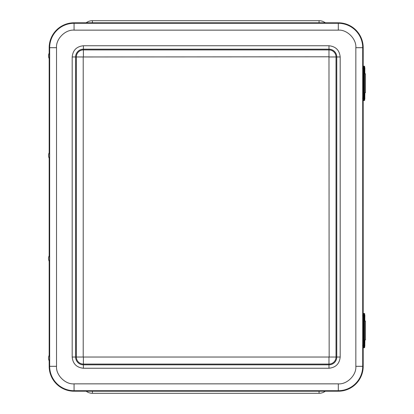 <?xml version="1.0" encoding="UTF-8"?>
<svg xmlns="http://www.w3.org/2000/svg" width="414" height="414" viewBox="0 0 414 414"><rect width="100%" height="100%" fill="white"/><g stroke="black" fill="none" stroke-linecap="round" stroke-linejoin="round"><path stroke-width="0.62" d="M92.405 22.796L92.405 20.7A10.303 10.303 0 0 0 86.179 22.796A10.303 10.303 0 0 1 92.405 20.7L319.059 20.7A10.303 10.303 0 0 1 325.285 22.796M325.285 391.204A10.303 10.303 0 0 1 319.059 393.3L92.405 393.3A10.303 10.303 0 0 1 86.179 391.204A10.303 10.303 0 0 0 92.405 393.3L92.405 391.204M83.214 357.034L329.156 357.034L328.975 56.79L83.214 56.966L83.214 357.034L76.347 357.034L76.347 56.966L75.612 56.966L75.612 357.034L76.347 357.034A7.043 7.043 108 0 0 83.395 364.077L328.975 364.077L328.975 357.21M363.627 66.193L364.227 66.193L363.187 66.193L363.192 47.688A24.892 24.892 0 0 0 338.3 22.796L74.07 22.796A24.892 24.892 0 0 0 49.178 47.688L49.178 53.059M49.178 360.941L49.178 366.312A24.892 24.892 0 0 0 74.07 391.204L338.3 391.204A24.892 24.892 0 0 0 363.192 366.312L363.192 347.786L363.678 347.791L363.187 347.791M363.627 313.45L364.227 313.45L363.187 313.45L363.192 100.535L363.792 100.535L363.792 66.193A0.414 0.414 -90 0 1 364.206 66.607L364.097 97.104L364.206 100.126L364.641 100.126L364.641 99.308M49.178 58.741L49.178 152.647M49.178 158.329L49.178 255.671M49.178 261.353L49.178 355.259M49.38 52.49L49.406 59.311L48.541 56.941L48.541 54.86L48.541 56.941M48.541 154.448L49.395 152.052L49.514 155.586L49.395 158.924L48.541 156.528L48.541 154.448L48.541 156.528M48.541 257.472L49.395 255.076L49.514 258.61L49.395 261.948L48.541 259.552L48.541 257.472L48.541 259.552M48.541 357.059L49.395 354.669L49.514 358.079L49.395 361.536L48.541 359.14L48.541 357.059L48.541 359.14M364.325 73.842L364.325 67.135C364.755 67.13 364.931 67.798 364.858 69.143C364.708 74.95 365.117 72.455 364.325 73.842L364.325 73.842M364.781 71.917L364.781 69.06L364.781 71.917M364.325 99.598L364.325 92.891C364.755 92.881 364.931 93.554 364.858 94.899C364.708 100.705 365.117 98.211 364.325 99.598L364.325 99.598M364.781 97.673L364.781 94.816L364.781 97.673M362.726 69.63L362.726 97.104C362.55 99.003 362.721 100.152 363.244 100.535A0.414 0.414 -90 0 1 362.835 100.126L362.835 66.607A0.414 0.414 90 0 1 363.244 66.193C362.731 66.431 362.56 67.575 362.726 69.63L363.125 69.63L363.244 66.193M364.579 93.093L364.579 73.635M363.187 100.535L363.678 100.535M363.678 66.193L363.187 66.193M364.641 67.425L364.646 66.607L364.227 66.193A0.414 0.414 -90 0 1 364.641 66.607L364.206 66.607M363.627 100.535L363.792 100.535A0.414 0.414 -90 0 0 364.206 100.126M364.325 321.098L364.325 314.392C364.755 314.381 364.931 315.054 364.858 316.399C364.708 322.206 365.117 319.711 364.325 321.093L364.325 321.098M364.781 319.168L364.781 316.317L364.781 319.168M364.325 346.849L364.325 340.148C364.755 340.137 364.931 340.81 364.858 342.15C364.708 347.962 365.117 345.467 364.325 346.849L364.325 346.849M364.781 344.924L364.781 342.073L364.781 344.924M362.726 316.886L362.726 344.355C362.55 346.259 362.721 347.403 363.244 347.791A0.414 0.414 -90 0 1 362.835 347.377L362.835 313.864A0.414 0.414 90 0 1 363.244 313.45C362.731 313.688 362.56 314.831 362.726 316.886L363.125 316.886L363.244 313.45M364.579 340.349L364.579 320.891M364.641 314.681L364.641 313.864L364.206 313.864L364.097 316.886L364.097 344.355L364.206 347.377L364.641 347.377L364.641 346.559M363.678 313.45L363.187 313.45M364.646 314.687L364.646 313.864L364.227 313.45A0.414 0.414 -90 0 1 364.641 313.864L364.641 313.864M362.726 344.355L363.125 344.355L363.244 347.791L363.792 347.791L363.792 313.45A0.414 0.414 -90 0 1 364.206 313.864M363.627 347.791L363.792 347.791A0.414 0.414 -90 0 0 364.206 347.377M365.081 73.827A5.139 0.512 90 0 1 364.806 73.014M364.579 92.7L365.459 92.7L365.459 73.827L364.579 73.827M364.791 93.605A5.139 0.512 90 0 1 365.081 92.7M365.081 321.083A5.139 0.512 90 0 1 364.806 320.265M364.579 339.956L365.459 339.956L365.459 321.083L364.579 321.083M364.791 340.862A5.139 0.512 90 0 1 365.081 339.956M319.059 20.7L319.059 22.796M319.059 393.3L319.059 391.204M83.395 357.21L83.395 364.817L328.975 364.817L328.975 364.077A7.043 7.043 108.4 0 0 336.023 357.034L336.023 56.966L329.156 56.966M83.214 56.966L76.347 56.966A7.043 7.043 0 0 1 83.395 49.923L83.395 56.79M328.975 56.79L328.975 49.923L83.395 49.923L83.395 49.183A7.783 7.783 0 0 0 75.612 56.966L72.181 56.966C72.89 50.203 76.626 46.461 83.395 45.752L328.975 45.752L328.975 49.183L83.395 49.183L83.395 45.752M329.156 357.034L336.758 357.034L336.758 56.966L336.023 56.966A7.043 7.043 0 0 0 328.975 49.923L328.975 49.183A7.783 7.783 0 0 1 336.758 56.966L340.189 56.966L340.189 357.034L336.758 357.034A7.783 7.783 0 0 1 328.975 364.817L328.975 368.248L83.395 368.248L83.395 364.817A7.783 7.783 0 0 1 75.612 357.034L72.181 357.034L72.181 56.966M340.189 357.034C339.48 363.797 335.744 367.539 328.975 368.248M83.395 368.248C76.626 367.539 72.89 363.797 72.181 357.034M328.975 45.752C335.744 46.461 339.48 50.203 340.189 56.966M355.838 366.312L355.838 47.688C356.594 38.973 347.015 29.389 338.3 30.144L74.07 30.144C65.355 29.394 55.776 38.968 56.532 47.688L56.532 366.312C55.776 375.027 65.355 384.611 74.07 383.856L338.3 383.856C347.015 384.606 356.594 375.032 355.838 366.312L362.705 366.312L362.705 47.688A24.4 24.4 0 0 0 338.3 23.282L338.3 30.144M355.838 47.688L363.192 47.688M338.3 383.856L338.3 390.718A24.4 24.4 0 0 0 362.705 366.312L363.192 366.312M74.07 383.856L74.07 390.718L338.3 390.718L338.3 391.204M56.532 366.312L49.664 366.312A24.4 24.4 0 0 0 74.07 390.718L74.07 391.204M56.532 47.688L49.664 47.688L49.664 366.312L49.178 366.312M74.07 30.144L74.07 23.282A24.4 24.4 0 0 0 49.664 47.688L49.178 47.688M338.3 22.796L338.3 23.282L74.07 23.282L74.07 22.796M364.781 73.071L364.781 67.906L364.781 73.071M364.781 98.827L364.781 93.662L364.781 98.827M362.726 97.104L363.125 97.104L363.125 69.63L364.097 69.63M363.244 100.535L363.125 97.104L364.097 97.104M364.641 100.126L364.641 100.126A0.414 0.414 -90 0 1 364.227 100.535M364.781 320.327L364.781 315.157L364.781 320.327M364.781 346.083L364.781 340.913L364.781 346.083M364.097 344.355L363.125 344.355L363.125 316.886L364.097 316.886M364.641 347.377L364.641 347.377A0.414 0.414 -90 0 1 364.227 347.791M48.541 54.86L49.38 52.48M364.646 66.607L364.646 67.435M364.646 99.298L364.646 100.126L364.232 100.535M364.646 346.554L364.646 347.377L364.232 347.791"/></g></svg>
